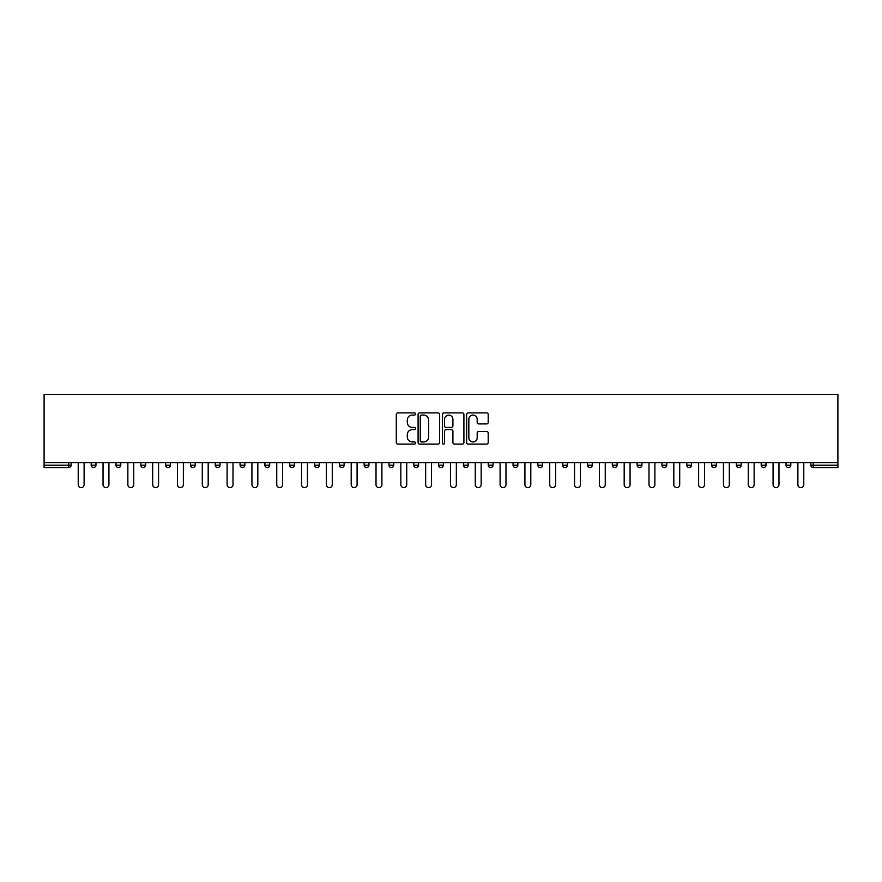 <?xml version="1.0" encoding="UTF-8"?>
<svg xmlns="http://www.w3.org/2000/svg" width="882" height="882" viewBox="0 0 882 882"><rect width="100%" height="100%" fill="white"/><g stroke="black" fill="none" stroke-linecap="round" stroke-linejoin="round"><path stroke-width="1.32" d="M415.543 413.989A1.091 1.091 0 0 0 414.452 412.897L397.87 412.897A1.566 1.566 0 0 0 396.305 414.463L396.305 442.566A1.566 1.566 0 0 0 397.87 444.131L414.452 444.131A1.091 1.091 0 0 0 415.543 443.029A1.091 1.091 0 0 0 414.452 441.937L412.313 441.937A4.994 4.994 0 0 1 407.308 436.943L407.308 434.606A4.994 4.994 0 0 1 412.313 429.6L414.452 429.6A1.091 1.091 0 0 0 415.543 428.509A1.091 1.091 0 0 0 414.452 427.417L412.313 427.417A4.994 4.994 0 0 1 407.308 422.423L407.308 420.086A4.994 4.994 0 0 1 412.313 415.08L414.452 415.08A1.091 1.091 0 0 0 415.543 413.989M486.632 423.911A1.566 1.566 0 0 0 488.198 422.346L488.198 414.463A1.566 1.566 0 0 0 486.632 412.897L468.21 412.897A1.566 1.566 0 0 0 466.644 414.463L466.644 442.566A1.566 1.566 0 0 0 468.21 444.131L486.632 444.131A1.566 1.566 0 0 0 488.198 442.566L488.198 433.04A1.566 1.566 0 0 0 486.632 431.474L478.75 431.474A1.566 1.566 0 0 0 477.184 433.04L477.184 437.759A4.178 4.178 0 0 1 473.006 441.937A4.178 4.178 0 0 1 468.838 437.759L468.838 419.259A4.178 4.178 0 0 1 473.006 415.08A4.178 4.178 0 0 1 477.184 419.259L477.184 422.346A1.566 1.566 0 0 0 478.75 423.911L486.632 423.911M837.9 462.631L44.1 462.631L44.1 394.386L837.9 394.386L837.9 467.57L813.248 467.57A2.381 2.381 0 0 1 810.856 465.178L810.856 462.631M439.633 414.463A1.566 1.566 0 0 0 438.067 412.897L419.645 412.897A1.566 1.566 0 0 0 418.09 414.463L418.09 442.566A1.566 1.566 0 0 0 419.645 444.131L438.067 444.131A1.566 1.566 0 0 0 439.633 442.566L439.633 414.463M443.933 412.897L462.355 412.897A1.566 1.566 0 0 1 463.91 414.463L463.91 442.566A1.566 1.566 0 0 1 462.355 444.131L454.473 444.131A1.566 1.566 0 0 1 452.907 442.566L452.907 431.166A1.566 1.566 0 0 0 451.341 429.6L446.116 429.6A1.566 1.566 0 0 0 444.55 431.166L444.55 443.029A1.091 1.091 0 0 1 443.459 444.131A1.091 1.091 0 0 1 442.367 443.029L442.367 414.463A1.566 1.566 0 0 1 443.933 412.897M71.144 462.631L71.144 465.178A2.381 2.381 0 0 1 68.752 467.57L44.1 467.57L44.1 465.178L68.752 465.178L68.752 462.631M44.1 462.631L44.1 465.178M95.962 462.631L95.962 465.178L91.188 465.178A2.381 2.381 0 0 0 93.569 467.57A2.381 2.381 0 0 1 91.188 465.178L91.188 462.631M68.752 467.57A2.381 2.381 0 0 0 71.144 465.178L68.752 465.178L68.752 467.57M116.005 462.631L116.005 465.178L116.005 462.631M120.779 462.631L120.779 465.178L120.779 462.631M145.596 462.631L145.596 465.178L140.822 465.178A2.381 2.381 0 0 0 143.204 467.57A2.381 2.381 0 0 1 140.822 465.178L140.822 462.631M165.64 462.631L165.64 465.178L165.64 462.631M170.413 462.631L170.413 465.178L170.413 462.631M195.22 465.178A2.381 2.381 0 0 1 192.838 467.57A2.381 2.381 0 0 0 195.22 465.178L195.22 462.631L195.22 465.178L190.457 465.178A2.381 2.381 0 0 0 192.838 467.57A2.381 2.381 0 0 1 190.457 465.178L190.457 462.631M220.037 462.631L220.037 465.178A2.381 2.381 0 0 1 217.656 467.57A2.381 2.381 0 0 1 215.263 465.178L215.263 462.631M240.08 465.178L244.854 465.178L244.854 462.631L244.854 465.178A2.381 2.381 0 0 1 242.473 467.57A2.381 2.381 0 0 1 240.08 465.178L240.08 462.631M264.898 465.178L269.671 465.178L269.671 462.631L269.671 465.178A2.381 2.381 0 0 1 267.29 467.57A2.381 2.381 0 0 1 264.898 465.178L264.898 462.631M294.489 462.631L294.489 465.178A2.381 2.381 0 0 1 292.107 467.57A2.381 2.381 0 0 1 289.715 465.178L289.715 462.631M314.532 462.631L314.532 465.178L314.532 462.631M319.306 462.631L319.306 465.178L319.306 462.631M344.123 462.631L344.123 465.178A2.381 2.381 0 0 1 341.731 467.57A2.381 2.381 0 0 1 339.35 465.178L339.35 462.631M364.167 462.631L364.167 465.178L364.167 462.631M368.941 462.631L368.941 465.178A2.381 2.381 0 0 1 366.548 467.57A2.381 2.381 0 0 1 364.167 465.178L368.941 465.178M393.758 462.631L393.758 465.178L388.984 465.178A2.381 2.381 0 0 0 391.365 467.57A2.381 2.381 0 0 1 388.984 465.178L388.984 462.631M413.801 465.178L418.575 465.178L418.575 462.631L418.575 465.178A2.381 2.381 0 0 1 416.183 467.57A2.381 2.381 0 0 1 413.801 465.178L413.801 462.631M438.619 465.178L443.381 465.178L443.381 462.631L443.381 465.178A2.381 2.381 0 0 1 441 467.57A2.381 2.381 0 0 1 438.619 465.178L438.619 462.631M468.199 462.631L468.199 465.178A2.381 2.381 0 0 1 465.817 467.57A2.381 2.381 0 0 1 463.425 465.178L463.425 462.631M490.635 467.57A2.381 2.381 0 0 0 493.016 465.178L493.016 462.631L493.016 465.178A2.381 2.381 0 0 1 490.635 467.57A2.381 2.381 0 0 1 488.242 465.178L488.242 462.631M517.833 462.631L517.833 465.178A2.381 2.381 0 0 1 515.452 467.57A2.381 2.381 0 0 1 513.059 465.178L513.059 462.631M542.65 462.631L542.65 465.178A2.381 2.381 0 0 1 540.269 467.57A2.381 2.381 0 0 1 537.877 465.178L537.877 462.631M562.694 462.631L562.694 465.178L562.694 462.631M567.468 462.631L567.468 465.178A2.381 2.381 0 0 1 565.086 467.57A2.381 2.381 0 0 1 562.694 465.178L567.468 465.178M587.511 462.631L587.511 465.178L587.511 462.631M592.285 462.631L592.285 465.178A2.381 2.381 0 0 1 589.893 467.57A2.381 2.381 0 0 1 587.511 465.178L592.285 465.178A2.381 2.381 0 0 1 589.893 467.57M612.328 462.631L612.328 465.178L612.328 462.631M617.102 462.631L617.102 465.178A2.381 2.381 0 0 1 614.71 467.57A2.381 2.381 0 0 1 612.328 465.178A2.381 2.381 0 0 0 614.71 467.57A2.381 2.381 0 0 0 617.102 465.178L612.328 465.178A2.381 2.381 0 0 0 614.71 467.57M637.146 462.631L637.146 465.178L637.146 462.631M641.92 462.631L641.92 465.178A2.381 2.381 0 0 1 639.527 467.57A2.381 2.381 0 0 1 637.146 465.178A2.381 2.381 0 0 0 639.527 467.57A2.381 2.381 0 0 0 641.92 465.178L637.146 465.178A2.381 2.381 0 0 0 639.527 467.57M664.344 467.57A2.381 2.381 0 0 0 666.737 465.178L666.737 462.631L666.737 465.178A2.381 2.381 0 0 1 664.344 467.57A2.381 2.381 0 0 1 661.963 465.178L661.963 462.631M691.543 462.631L691.543 465.178L686.78 465.178A2.381 2.381 0 0 0 689.162 467.57A2.381 2.381 0 0 1 686.78 465.178L686.78 462.631M716.36 462.631L716.36 465.178A2.381 2.381 0 0 1 713.979 467.57A2.381 2.381 0 0 1 711.587 465.178L711.587 462.631M736.404 462.631L736.404 465.178L736.404 462.631M741.178 462.631L741.178 465.178L741.178 462.631M765.995 462.631L765.995 465.178A2.381 2.381 0 0 1 763.614 467.57A2.381 2.381 0 0 1 761.221 465.178L761.221 462.631M790.812 462.631L790.812 465.178L786.038 465.178A2.381 2.381 0 0 0 788.431 467.57A2.381 2.381 0 0 1 786.038 465.178L786.038 462.631M93.569 467.57A2.381 2.381 0 0 0 95.962 465.178A2.381 2.381 0 0 1 93.569 467.57A2.381 2.381 0 0 1 91.188 465.178M118.386 467.57A2.381 2.381 0 0 1 116.005 465.178L120.779 465.178A2.381 2.381 0 0 1 118.386 467.57M143.204 467.57A2.381 2.381 0 0 0 145.596 465.178A2.381 2.381 0 0 1 143.204 467.57A2.381 2.381 0 0 1 140.822 465.178M168.021 467.57A2.381 2.381 0 0 1 165.64 465.178A2.381 2.381 0 0 0 168.021 467.57A2.381 2.381 0 0 0 170.413 465.178A2.381 2.381 0 0 1 168.021 467.57A2.381 2.381 0 0 1 165.64 465.178L170.413 465.178M316.914 467.57A2.381 2.381 0 0 1 314.532 465.178L319.306 465.178A2.381 2.381 0 0 1 316.914 467.57M388.984 465.178A2.381 2.381 0 0 0 391.365 467.57A2.381 2.381 0 0 0 393.758 465.178M686.78 465.178A2.381 2.381 0 0 0 689.162 467.57A2.381 2.381 0 0 0 691.543 465.178M738.796 467.57A2.381 2.381 0 0 1 736.404 465.178A2.381 2.381 0 0 0 738.796 467.57A2.381 2.381 0 0 0 741.178 465.178A2.381 2.381 0 0 1 738.796 467.57A2.381 2.381 0 0 1 736.404 465.178L741.178 465.178M786.038 465.178A2.381 2.381 0 0 0 788.431 467.57A2.381 2.381 0 0 0 790.812 465.178M421.364 415.08A1.091 1.091 0 0 0 420.273 416.172L420.273 440.846A1.091 1.091 0 0 0 421.364 441.937L423.625 441.937A4.994 4.994 0 0 0 428.63 436.943L428.63 420.086A4.994 4.994 0 0 0 423.625 415.08L421.364 415.08M452.907 419.336A4.178 4.178 0 0 0 448.729 415.157A4.178 4.178 0 0 0 444.55 419.336L444.55 425.863A1.566 1.566 0 0 0 446.116 427.417L451.341 427.417A1.566 1.566 0 0 0 452.907 425.863L452.907 419.336M78.222 462.631L78.222 484.67A2.944 2.944 0 0 0 81.166 487.614A2.944 2.944 0 0 0 84.11 484.67L84.11 462.631M103.04 462.631L103.04 484.67A2.944 2.944 0 0 0 105.983 487.614A2.944 2.944 0 0 0 108.927 484.67L108.927 462.631M127.857 462.631L127.857 484.67A2.944 2.944 0 0 0 130.801 487.614A2.944 2.944 0 0 0 133.744 484.67L133.744 462.631M152.674 462.631L152.674 484.67A2.944 2.944 0 0 0 155.618 487.614A2.944 2.944 0 0 0 158.562 484.67L158.562 462.631M177.491 462.631L177.491 484.67A2.944 2.944 0 0 0 180.435 487.614A2.944 2.944 0 0 0 183.368 484.67L183.368 462.631M202.298 462.631L202.298 484.67A2.944 2.944 0 0 0 205.241 487.614A2.944 2.944 0 0 0 208.185 484.67L208.185 462.631M227.115 462.631L227.115 484.67A2.944 2.944 0 0 0 230.059 487.614A2.944 2.944 0 0 0 233.002 484.67L233.002 462.631M251.932 462.631L251.932 484.67A2.944 2.944 0 0 0 254.876 487.614A2.944 2.944 0 0 0 257.82 484.67L257.82 462.631M276.75 462.631L276.75 484.67A2.944 2.944 0 0 0 279.693 487.614A2.944 2.944 0 0 0 282.637 484.67L282.637 462.631M301.567 462.631L301.567 484.67A2.944 2.944 0 0 0 304.51 487.614A2.944 2.944 0 0 0 307.454 484.67L307.454 462.631M326.384 462.631L326.384 484.67A2.944 2.944 0 0 0 329.328 487.614A2.944 2.944 0 0 0 332.271 484.67L332.271 462.631M351.201 462.631L351.201 484.67A2.944 2.944 0 0 0 354.145 487.614A2.944 2.944 0 0 0 357.089 484.67L357.089 462.631M376.019 462.631L376.019 484.67A2.944 2.944 0 0 0 378.962 487.614A2.944 2.944 0 0 0 381.906 484.67L381.906 462.631M400.836 462.631L400.836 484.67A2.944 2.944 0 0 0 403.78 487.614A2.944 2.944 0 0 0 406.723 484.67L406.723 462.631M425.653 462.631L425.653 484.67A2.944 2.944 0 0 0 428.597 487.614A2.944 2.944 0 0 0 431.53 484.67L431.53 462.631M450.47 462.631L450.47 484.67A2.944 2.944 0 0 0 453.403 487.614A2.944 2.944 0 0 0 456.347 484.67L456.347 462.631M475.277 462.631L475.277 484.67A2.944 2.944 0 0 0 478.22 487.614A2.944 2.944 0 0 0 481.164 484.67L481.164 462.631M500.094 462.631L500.094 484.67A2.944 2.944 0 0 0 503.038 487.614A2.944 2.944 0 0 0 505.981 484.67L505.981 462.631M524.911 462.631L524.911 484.67A2.944 2.944 0 0 0 527.855 487.614A2.944 2.944 0 0 0 530.799 484.67L530.799 462.631M549.729 462.631L549.729 484.67A2.944 2.944 0 0 0 552.672 487.614A2.944 2.944 0 0 0 555.616 484.67L555.616 462.631M574.546 462.631L574.546 484.67A2.944 2.944 0 0 0 577.49 487.614A2.944 2.944 0 0 0 580.433 484.67L580.433 462.631M599.363 462.631L599.363 484.67A2.944 2.944 0 0 0 602.307 487.614A2.944 2.944 0 0 0 605.25 484.67L605.25 462.631M624.18 462.631L624.18 484.67A2.944 2.944 0 0 0 627.124 487.614A2.944 2.944 0 0 0 630.068 484.67L630.068 462.631M648.998 462.631L648.998 484.67A2.944 2.944 0 0 0 651.941 487.614A2.944 2.944 0 0 0 654.885 484.67L654.885 462.631M673.815 462.631L673.815 484.67A2.944 2.944 0 0 0 676.759 487.614A2.944 2.944 0 0 0 679.702 484.67L679.702 462.631M698.632 462.631L698.632 484.67A2.944 2.944 0 0 0 701.565 487.614A2.944 2.944 0 0 0 704.509 484.67L704.509 462.631M723.438 462.631L723.438 484.67A2.944 2.944 0 0 0 726.382 487.614A2.944 2.944 0 0 0 729.326 484.67L729.326 462.631M748.256 462.631L748.256 484.67A2.944 2.944 0 0 0 751.199 487.614A2.944 2.944 0 0 0 754.143 484.67L754.143 462.631M773.073 462.631L773.073 484.67A2.944 2.944 0 0 0 776.017 487.614A2.944 2.944 0 0 0 778.96 484.67L778.96 462.631M797.89 462.631L797.89 484.67A2.944 2.944 0 0 0 800.834 487.614A2.944 2.944 0 0 0 803.778 484.67L803.778 462.631M813.248 462.631L813.248 465.178L837.9 465.178M810.856 465.178L813.248 465.178L813.248 467.57M192.838 467.57A2.381 2.381 0 0 1 190.457 465.178M220.037 465.178L215.263 465.178M294.489 465.178L289.715 465.178M344.123 465.178L339.35 465.178M468.199 465.178L463.425 465.178M493.016 465.178L488.242 465.178M517.833 465.178L513.059 465.178M542.65 465.178L537.877 465.178M666.737 465.178L661.963 465.178M716.36 465.178L711.587 465.178M765.995 465.178L761.221 465.178"/></g></svg>
